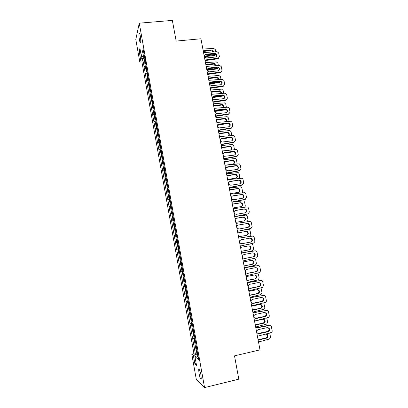 <?xml version="1.0" encoding="UTF-8"?>
<svg xmlns="http://www.w3.org/2000/svg" width="408" height="408" viewBox="0 0 408 408"><rect width="100%" height="100%" fill="white"/><g stroke="black" fill="none" stroke-linecap="round" stroke-linejoin="round"><path stroke-width="0.61" d="M198.976 373.31L198.696 369.418C199.272 368.75 200.032 370.663 200.986 375.151L201.266 379.052C200.68 379.695 199.915 377.777 198.976 373.31M139.409 39.846C138.924 36.827 138.817 34.639 139.092 33.283C139.414 32.62 139.816 33.512 140.296 35.955C140.78 38.995 140.882 41.182 140.612 42.524C140.286 43.182 139.883 42.289 139.409 39.846M149.129 82.62L148.823 82.656L149.017 81.988M151.643 96.66L151.332 96.696L151.536 96.074M154.168 110.772L153.862 110.808L154.071 110.231M156.708 124.955L156.397 124.991L156.616 124.46M159.258 139.21L158.952 139.25L159.176 138.761M161.823 153.536L161.512 153.576L161.752 153.138M164.399 167.938L164.093 167.984L164.337 167.586M166.994 182.412L166.683 182.458L166.938 182.111M169.595 196.962L169.284 197.013L169.549 196.712M172.217 211.589L171.906 211.64L172.181 211.385M174.848 226.287L174.537 226.343L174.818 226.139M177.49 241.067L177.179 241.123L177.475 240.965M180.152 255.923L179.841 255.979L180.142 255.872M196.177 346.754L196.452 346.978M146.63 68.651L146.324 68.682L146.508 67.973M144.141 54.754L143.835 54.784L144.009 54.029M204.556 387.6L139.266 23.174L172.339 20.4L176.169 41.075L200.93 38.775L259.998 349.86L234.498 355.868L238.813 379.16L204.556 387.6L196.294 379.384L191.796 354.113L193.367 355.363L196.921 354.802M145.314 66.249L144.085 66.774L142.683 58.946L141.902 61.899L193.938 353.619L191.796 354.113M141.902 61.899L139.822 62.108L135.798 39.505L139.266 23.174M197.11 355.858L194.953 356.628L198.716 359.621L145.391 61.756M169.335 199.527L170.213 204.439M171.936 214.072L172.829 219.04M196.013 348.656L196.921 353.736M194.927 355.266L195.157 356.531M193.28 333.382L194.188 338.467M190.561 318.184L191.469 323.274M187.859 303.062L188.766 308.157M185.166 288.028L186.079 293.123M174.553 228.699L175.45 233.723M177.184 243.398L178.092 248.477M179.826 258.182L180.739 263.288M182.488 273.064L183.401 278.169M147.395 72.945L146.707 73.017L147.293 76.311M149.853 86.669L149.16 86.746L149.787 90.26M152.322 100.465L151.628 100.547L152.296 104.28M154.805 114.327L154.112 114.413L154.816 118.371M157.299 128.26L156.601 128.347L157.35 132.534M159.803 142.259L159.11 142.351L159.895 146.768M162.323 156.33L161.624 156.427L162.455 161.073M164.169 170.651L165.031 175.455M166.744 185.054L167.617 189.909M170.36 206.3L169.06 206.616L167.78 199.461L169.08 199.13M172.936 220.697L171.63 220.993L170.34 213.797L171.651 213.491M196.916 354.771L195.539 354.858L193.989 346.193L195.366 346.091M194.019 338.564L192.647 338.676L191.306 331.174L192.673 331.051M191.337 323.559L189.97 323.697L188.639 316.241L190.001 316.088M188.664 308.637L187.313 308.8L185.987 301.379L187.338 301.206M186.012 293.791L184.666 293.974L183.345 286.595L184.686 286.401M175.527 235.166L174.211 235.441L172.916 228.21L174.231 227.924M180.739 264.328L179.408 264.557L176.802 249.961L178.128 249.721L176.802 249.961L175.501 242.694L176.822 242.429M178.102 257.254L179.433 257.009L178.102 257.254M183.371 279.026L182.029 279.23L180.719 271.886L182.055 271.667M147.762 79.942L146.523 80.447L145.304 73.603L146.707 73.017M150.226 93.702L148.981 94.187L147.752 87.312L149.16 86.746M152.699 107.534L151.445 107.998L150.21 101.087L151.628 100.547M155.183 121.431L153.923 121.875L152.684 114.928L154.112 114.413M157.682 135.4L156.417 135.823L155.167 128.841L156.601 128.347M160.191 149.435L158.921 149.838L157.666 142.82L159.11 142.351M162.716 163.547L161.435 163.929L160.176 156.876L161.624 156.427M165.25 177.725L163.965 178.087L162.7 170.998L163.98 170.626M167.8 191.979L166.505 192.316L165.235 185.191L166.525 184.844M176.21 235.696L176.516 235.645L176.21 235.696L175.828 233.565L175.282 233.794L175.68 236.033L177.001 243.428L177.562 243.26L177.179 241.123M179.183 250.517L178.862 250.527L178.48 248.385L177.914 248.518L179.648 258.208L180.224 258.131L179.841 255.979M181.861 265.475L181.529 265.435L181.147 263.277L180.56 263.323L182.305 273.059L182.901 273.074L182.514 270.917M184.554 280.51L184.212 280.418L183.824 278.251L183.223 278.205L184.972 287.992L185.589 288.099L185.196 285.926M187.257 295.627L186.91 295.484L186.517 293.301L185.895 293.158L187.66 303.001L188.292 303.205L187.899 301.022M189.98 310.82L189.618 310.626L189.225 308.433L188.588 308.198L190.358 318.087L191.005 318.388L190.613 316.19M192.714 326.094L192.341 325.844L191.949 323.646L191.291 323.309L193.071 333.254L193.739 333.652L193.346 331.444M195.463 341.45L195.08 341.149L194.682 338.936L194.009 338.507L195.794 348.503L196.483 348.993L196.09 346.775M166.005 176.894L165.73 177.149L165.357 175.058L164.878 175.639L166.566 185.079L167.056 184.554L166.683 182.458M163.409 162.394L163.144 162.695L162.772 160.619L162.313 161.287L163.99 170.677L164.465 170.065L164.093 167.984M160.829 147.971L160.574 148.318L160.201 146.253L159.757 147.002L161.43 156.351L161.884 155.652L161.512 153.576M158.258 133.625L158.013 134.018L157.646 131.957L157.218 132.799L158.88 142.096L159.319 141.311L158.952 139.25M155.703 119.345L155.468 119.789L155.101 117.739L154.688 118.662L156.341 127.913L156.764 127.046L156.397 124.991M153.158 105.142L152.934 105.631L152.566 103.591L152.174 104.596L153.821 113.801L154.224 112.848L153.862 110.808M150.629 91.015L150.414 91.545L150.052 89.515L149.67 90.602L151.307 99.761L151.7 98.726L151.332 96.696M168.611 191.464L168.331 191.673L167.953 189.572L167.459 190.067L169.157 199.553L169.662 199.119L169.284 197.013M148.114 76.954L147.905 77.53L147.543 75.511L147.181 76.678L148.808 85.792L149.185 84.675L148.823 82.656M173.869 220.84L173.568 220.947L173.191 218.826L172.661 219.142L174.374 228.73L174.915 228.47L174.537 226.343M171.233 206.117L170.942 206.269L170.564 204.158L170.054 204.566L171.758 214.103L172.283 213.756L171.906 211.64M143.999 53.968L143.473 55.957L143.851 58.063L144.192 56.783L143.835 54.784M145.049 61.577L144.702 62.827L146.324 71.89L146.681 70.696L146.324 68.682M145.61 62.965L145.411 63.582L145.07 61.69M143.851 58.063L144.718 57.977M144.493 56.758L144.192 56.783M147.818 75.48L147.543 75.511M146.324 71.89L147.191 71.798M146.977 70.666L146.681 70.696M198.074 356.832L197.436 354.307L196.738 353.782L197.156 356.118L198.074 356.832M198.15 356.459L197.834 356.531M197.722 354.241L197.436 354.307M197.63 353.573L196.738 353.782M196.768 348.932L196.483 348.993M195.396 341.078L195.08 341.149M194.968 338.87L194.682 338.936M194.897 338.309L194.009 338.507M194.024 333.586L193.739 333.652M192.658 325.778L192.341 325.844M192.229 323.585L191.949 323.646M192.178 323.121L191.291 323.309M191.291 318.327L191.005 318.388M189.929 310.559L189.618 310.626M189.511 308.377L189.225 308.433M189.475 308.009L188.588 308.198M188.572 303.144L188.292 303.205M187.221 295.418L186.91 295.484M186.803 293.245L186.517 293.301M186.782 292.98L185.895 293.158M185.869 288.043L185.589 288.099M184.523 280.357L184.212 280.418M184.105 278.195L183.824 278.251M184.11 278.026L183.223 278.205M183.182 273.023L182.901 273.074M181.846 265.373L181.529 265.435M181.427 263.226L181.147 263.277M181.438 263.155L180.56 263.323M179.173 250.471L178.862 250.527M177.001 243.428L177.878 243.27L177.694 242.199M177.842 243.214L177.562 243.26M176.108 233.514L175.828 233.565M174.374 228.73L175.256 228.577M175.195 228.424L174.915 228.47M173.834 220.901L173.568 220.947M173.471 218.775L173.191 218.826M171.758 214.103L172.64 213.955M172.564 213.71L172.283 213.756M170.845 204.112L170.564 204.158M169.157 199.553L170.034 199.415M169.942 199.073L169.662 199.119M168.234 189.526L167.953 189.572M166.566 185.079L167.443 184.941M167.336 184.513L167.056 184.554M165.638 175.017L165.357 175.058M163.99 170.677L164.868 170.549M164.781 170.065L164.465 170.065M163.052 160.579L162.772 160.619M161.43 156.351L162.302 156.228M162.165 155.611L161.884 155.652M160.482 146.212L160.201 146.253M158.88 142.096L159.752 141.974M159.635 141.306L159.319 141.311M157.921 131.922L157.646 131.957M156.341 127.913L157.218 127.801M157.08 127.036L156.764 127.046M155.377 117.703L155.101 117.739M153.821 113.801L154.688 113.694M154.535 112.838L154.224 112.848M152.847 103.561L152.566 103.591M151.307 99.761L152.179 99.659M152.011 98.711L151.7 98.726M150.328 89.485L150.052 89.515M148.808 85.792L149.68 85.695M149.476 84.645L149.185 84.675M145.345 59.135L145.579 61.016M145.406 61.032L145.467 61.751M144.83 59.843L145.156 59.808M194.953 356.628L196.503 365.308L194.891 363.916L193.367 355.363M141.556 56.238L141.969 58.543L140.576 59.155L139.822 62.108M140.576 59.155L139.204 51.474L139.944 48.384L141.336 56.166L143.56 56.432M145.049 59.823L143.131 49.118L141.336 56.166M142.683 58.946L144.08 58.334L141.969 58.543M144.08 58.334L144.809 62.434M193.938 353.619L195.539 354.858M192.647 338.676L193.989 346.193L195.33 345.887M189.97 323.697L191.306 331.174L192.642 330.883M187.313 308.8L188.639 316.241L189.975 315.955M184.666 293.974L185.987 301.379M182.029 279.23L183.345 286.595L184.676 286.329M179.408 264.557L180.719 271.886L182.044 271.626M175.532 235.207L174.211 235.441L175.501 242.694M172.951 220.769L171.63 220.993L172.916 228.21M169.06 206.616L170.34 213.797M167.826 192.107L166.505 192.316L167.78 199.461M165.281 177.888L163.965 178.087L165.235 185.191M162.751 163.736L161.435 163.929L162.7 170.998M160.232 149.66L158.921 149.838L160.176 156.876M157.728 135.65L156.417 135.823L157.666 142.82M155.234 121.712L153.923 121.875L155.167 128.841M152.755 107.84L151.445 107.998L152.684 114.928M150.287 94.039L148.981 94.187L150.21 101.087M147.829 80.305L146.523 80.447L147.752 87.312M145.386 66.642L144.085 66.774L145.304 73.603M194.891 363.916L196.029 362.666M140.592 51.995L139.204 51.474M145.095 61.399L144.973 59.17L145.309 60.338L145.309 61.042L144.916 60.415L145.095 61.399L145.462 61.358M145.309 61.042L145.681 61.006M145.309 60.338L145.681 60.297M145.233 59.808L145.605 59.772M144.85 59.874L145.166 59.843M145.126 61.781L145.493 61.746M204.418 56.177L215.664 54.386M215.71 51.785L215.291 49.613L213.731 48.389L202.888 49.062M213.578 51.923C213.374 50.674 212.639 50.031 211.364 49.995L203.215 50.796M144.498 56.763L144.32 55.748M204.597 56.753L214.562 55.386L215.597 54.448M145.513 62.424L145.365 61.761M213.063 51.954L210.987 50.663L203.332 51.418M218.963 57.875L217.954 58.803L205.076 60.593M204.464 55.432L205.591 54.876L214.282 54.004C215.898 54.147 216.617 54.998 216.444 56.559M203.551 52.561L217.076 51.699L218.668 52.938L219.382 56.646L218.362 58.15L204.964 60.007M214.674 53.336C217.245 54.249 217.525 55.483 215.526 57.033L206.667 57.941C204.102 57.054 203.801 55.825 205.76 54.238L214.674 53.336L214.282 54.004M207.035 69.788L217.546 68.284L218.566 67.412M218.356 65.555L217.892 63.128L216.322 61.909L205.464 62.648M216.164 65.708C216.092 64.326 215.358 63.602 213.955 63.541L205.795 64.393M146.987 70.676L146.809 69.661M207.116 70.334L217.153 68.896L218.173 68.014M148.007 76.362L147.818 75.317M215.735 65.739C215.393 64.678 214.669 64.153 213.573 64.163L205.907 64.964M221.585 71.686L220.56 72.558L207.703 74.429M207.126 69.202L208.213 68.672L216.918 67.748L217.321 67.121C219.953 68.111 220.187 69.355 218.035 70.854L209.279 71.803C206.657 70.803 206.417 69.554 208.57 68.049L217.321 67.121M206.178 66.402L219.723 65.459L221.315 66.698L222.034 70.426L220.973 71.951L207.601 73.889M209.692 83.467L220.621 81.738M221.014 79.392L220.499 76.709L218.928 75.495L208.054 76.296M218.729 79.565C218.831 78.091 218.127 77.28 216.623 77.143L208.391 78.05M149.491 84.66L149.328 83.747M209.697 83.977L219.754 82.472L220.157 81.901M150.516 90.377L150.328 89.327M218.377 79.591C218.163 78.392 217.444 77.77 216.23 77.724L208.493 78.581M208.82 80.315L222.426 79.285L223.977 80.524L224.701 84.272L223.217 86.379L210.344 88.332M209.804 83.038L210.849 82.543L219.713 81.549C221.35 81.814 222.003 82.732 221.671 84.298M223.635 85.813L210.248 87.842M219.978 80.978L220.126 80.968C222.635 82.049 222.829 83.303 220.697 84.726L211.747 85.736C209.263 84.614 209.095 83.354 211.237 81.957L219.978 80.978L219.565 81.559M212.405 97.206L223.038 95.518M223.686 93.299L223.12 90.362L221.656 89.143L210.661 90.015M221.269 93.498C221.58 91.999 220.958 91.106 219.407 90.811L210.997 91.78M151.995 98.629L151.847 97.803M212.339 97.685L222.37 96.115L222.783 95.584M153.036 104.458L152.852 103.413M220.988 93.519C220.942 92.249 220.284 91.525 219.004 91.356L211.089 92.269M211.477 94.299L225.221 93.187L226.654 94.421L227.378 98.19L225.884 100.271L212.996 102.311M212.502 96.936L213.501 96.482L222.544 95.431C224.135 95.809 224.716 96.762 224.293 98.277M226.318 99.746L212.91 101.862M222.651 94.901L222.962 94.891C225.333 96.069 225.471 97.328 223.37 98.67L214.236 99.731C211.9 98.507 211.788 97.242 213.894 95.936L222.651 94.901L222.227 95.441M215.174 111.002L225.17 109.38M226.374 107.278L225.757 104.081L224.405 102.867L213.277 103.805M223.768 107.508C224.324 106.009 223.798 105.024 222.197 104.56L213.614 105.575M154.525 112.761L154.372 111.93M215.036 111.445L225.002 109.829L225.374 109.395C226.924 109.885 227.44 110.864 226.919 112.333M155.57 118.616L155.382 117.565M223.559 107.523C223.717 106.192 223.125 105.371 221.784 105.065L213.7 106.019M214.144 108.355L228.026 107.161L229.347 108.39L230.076 112.174L228.572 114.23L215.664 116.357M215.225 110.899L216.164 110.486L225.379 109.395L225.808 108.895C228.041 110.16 228.123 111.425 226.063 112.684L216.74 113.786C214.557 112.475 214.501 111.211 216.566 109.987L225.808 108.895M229.01 113.745L215.587 115.954M218.02 124.853L222.865 124.037M229.072 121.329L228.404 117.866L227.164 116.668L215.909 117.657M226.205 121.594C227.057 120.12 226.654 119.054 224.997 118.391L216.25 119.437M157.065 126.965L156.917 126.128M217.806 125.271L227.843 123.4M158.12 132.845L157.932 131.794M226.083 121.609C226.481 120.233 225.976 119.314 224.579 118.85L216.322 119.84M216.826 122.477L230.841 121.217L232.05 122.431L232.779 126.23L231.27 128.26L218.341 130.478M217.969 124.93L228.225 123.44C229.719 124.032 230.163 125.042 229.546 126.465M231.719 127.816L218.275 130.121M228.031 122.956L228.664 122.981C230.755 124.318 230.79 125.577 228.761 126.766L219.264 127.898C217.234 126.516 217.229 125.256 219.254 124.108L228.031 122.956L227.593 123.415M220.983 138.756L221.605 138.649M231.785 135.446L231.066 131.723L229.934 130.54L218.555 131.585M228.516 135.772C229.775 134.39 229.541 133.227 227.802 132.294L218.892 133.37M159.62 141.239L159.472 140.398M220.662 139.143L228.898 137.7M160.681 147.14L160.492 146.095M228.562 135.742C229.225 134.365 228.827 133.355 227.373 132.717L218.963 133.727M219.519 136.675L233.667 135.349L234.768 136.537L235.503 140.357L233.978 142.361L221.039 144.667M220.743 139.026L231.071 137.562C232.524 138.261 232.891 139.296 232.178 140.668M234.437 141.964L220.978 144.356M230.744 137.093L231.52 137.149C233.478 138.541 233.463 139.801 231.479 140.923L221.819 142.071C219.927 140.638 219.973 139.383 221.957 138.307L230.744 137.093L230.296 137.506M224.303 152.663L224.63 152.602M234.493 149.639L233.743 145.646L232.708 144.493L221.213 145.579M228.424 150.287L230.5 149.986C232.438 148.915 232.473 147.676 230.612 146.278L221.554 147.375M162.2 155.647L162.037 154.739M223.661 153.066L224.782 152.862M163.251 161.517L163.062 160.466M231.147 149.761C231.907 148.436 231.581 147.4 230.168 146.661L221.61 147.686M222.233 150.945L236.492 149.558L237.497 150.72L238.236 154.561L236.701 156.534L223.747 158.926M223.548 153.189L233.922 151.766C235.329 152.561 235.625 153.622 234.809 154.948M237.17 156.177L223.696 158.666M233.468 151.302L234.381 151.394C236.212 152.837 236.156 154.086 234.207 155.147L224.4 156.31C222.641 154.836 222.732 153.587 224.67 152.572L233.468 151.302L233.014 151.669M237.17 163.909L236.431 159.64L235.487 158.513L223.88 159.645M224.951 165.26L233.187 164.026C235.084 163.006 235.161 161.777 233.422 160.339L224.227 161.451M164.771 170.009L164.592 169.014M165.837 175.965L165.623 174.945M233.728 163.853C234.59 162.573 234.34 161.517 232.968 160.681L224.273 161.716M224.956 165.291L239.328 163.843L240.241 164.97L240.985 168.83L239.44 170.779L226.466 173.262M226.379 167.423L235.742 165.908L236.773 166.041C238.144 166.938 238.364 168.025 237.436 169.3M239.919 170.468L226.425 173.048M236.212 165.582L237.247 165.714C238.955 167.193 238.859 168.438 236.951 169.447L228.138 170.794L227.006 170.621C225.374 169.111 225.502 167.877 227.399 166.908L236.212 165.582L235.742 165.908M239.812 178.26L239.134 173.706L238.272 172.615L226.567 173.782M227.639 179.428L235.885 178.138C237.747 177.164 237.864 175.945 236.232 174.476L235.156 174.318L226.909 175.593M167.377 184.559L167.188 183.498M168.438 190.485L168.249 189.424M236.309 178.016C237.283 176.786 237.104 175.705 235.773 174.767L234.702 174.614L226.95 175.817M227.69 179.704L242.163 178.204L243 179.296L243.749 183.177L242.194 185.094L229.204 187.67M229.24 181.733L238.486 180.214L239.629 180.397C240.96 181.392 241.108 182.504 240.067 183.727M242.684 184.829L229.174 187.507M238.966 179.933L240.108 180.112C241.709 181.621 241.577 182.855 239.71 183.819L230.882 185.227L229.643 185.002C228.118 183.467 228.286 182.243 230.138 181.32L238.486 180.214M242.403 192.693L242.582 191.668L241.847 187.838L241.062 186.782L229.265 187.986M230.341 193.662L238.604 192.316C240.424 191.388 240.572 190.174 239.047 188.68L237.869 188.481L229.607 189.812M169.983 199.124L169.794 198.064M171.049 205.081L170.835 204.051M238.889 192.244C239.975 191.071 239.873 189.965 238.578 188.935L237.4 188.731L229.643 189.985M230.444 194.198L245.009 192.637L245.774 193.693L246.524 197.594L244.963 199.486L231.953 202.154M232.132 196.121L241.245 194.596L242.49 194.825C243.785 195.922 243.856 197.054 242.694 198.217M245.458 199.262L231.933 202.036M241.73 194.356L242.979 194.585C244.479 196.115 244.31 197.339 242.48 198.268L233.641 199.731L232.305 199.456C230.882 197.906 231.076 196.692 232.897 195.809L241.245 194.596M244.897 207.213L245.315 205.892L244.576 202.042L243.856 201.022L242.979 200.843L231.974 202.266M233.055 207.968L241.327 206.565C243.117 205.673 243.296 204.469 241.868 202.96L240.593 202.715L232.32 204.102M172.604 213.766L172.416 212.696M173.675 219.754L173.487 218.683M241.47 206.54C242.673 205.428 242.648 204.301 241.383 203.169L240.113 202.924L232.346 204.224M233.208 208.763L246.937 206.948L247.86 207.147L248.564 208.167L249.319 212.089L248.253 213.772L247.743 213.95L234.717 216.709M235.054 210.589L244.015 209.054L245.351 209.324C246.616 210.528 246.605 211.681 245.325 212.777M248.253 213.772L234.702 216.643M244.514 208.86L245.851 209.131C247.258 210.676 247.064 211.895 245.264 212.787L236.416 214.312L234.988 213.991C233.656 212.425 233.886 211.222 235.666 210.37L244.015 209.054M246.789 221.901L248.064 220.187L247.319 216.322L246.656 215.337L245.718 215.123L235.967 216.444M235.788 222.35L244.071 220.891C245.825 220.029 246.029 218.836 244.688 217.311L243.326 217.015L235.049 218.459M175.241 228.485L175.047 227.409M176.317 234.503L176.123 233.427M244.05 220.896C245.376 219.851 245.427 218.714 244.198 217.474L242.842 217.184L235.064 218.54M235.987 223.406L249.737 221.493L250.721 221.728L251.364 222.712L252.124 226.654L251.058 228.358L237.497 231.341M238.007 225.145L246.804 223.579L248.217 223.9C249.451 225.216 249.359 226.384 247.942 227.404M251.058 228.358L237.492 231.326M247.309 223.431L248.727 223.752C250.053 225.308 249.834 226.516 248.069 227.378L239.205 228.97L237.701 228.597C236.451 227.026 236.701 225.828 238.451 225.007L246.804 223.579M246.116 237.053L249.773 236.242L250.823 234.559L250.073 230.668L249.466 229.719L248.472 229.475L241.521 230.459M238.532 236.803L246.825 235.289C248.549 234.452 248.778 233.264 247.513 231.729L246.08 231.392L237.787 232.897M178.969 249.329L178.775 248.248M246.575 235.334C248.079 234.391 248.227 233.233 247.013 231.851L245.585 231.514L237.798 232.927M241.092 239.756L249.604 238.185L251.088 238.547C252.333 240.108 252.093 241.306 250.359 242.143L241.852 243.724M238.782 238.119L252.547 236.115L253.587 236.385L254.179 237.334L254.944 241.296L253.878 243.015L240.292 246.08M250.119 238.083L251.614 238.445C252.858 240.011 252.618 241.215 250.879 242.051L242.005 243.704L240.434 243.285C239.256 241.709 239.532 240.521 241.25 239.72L249.604 238.185M245.692 252.272L252.547 250.701L253.597 248.997L252.848 245.091L252.287 244.178L251.241 243.897L247.518 244.448M241.291 251.333L249.594 249.757C251.287 248.941 251.542 247.763 250.349 246.223L248.844 245.846L240.547 247.401M180.55 258.152L180.356 257.065M181.636 264.231L181.443 263.145M241.286 251.303L249.084 249.824C250.777 249.007 251.027 247.834 249.834 246.299L248.594 245.891M241.587 252.894L254.934 250.869M252.817 252.833L253.97 253.271C255.143 254.837 254.883 256.025 253.179 256.841L244.361 258.544M241.592 252.914L255.377 250.818L256.464 251.114L257.009 252.032L257.774 256.01L256.709 257.749L243.112 260.916M252.945 252.807L254.5 253.215C255.683 254.786 255.418 255.979 253.71 256.795L244.826 258.514L243.188 258.05C242.082 256.469 242.372 255.291 244.061 254.505L252.945 252.807M245.682 267.51L255.332 265.231L256.387 263.512L255.632 259.59L255.112 258.703L253.781 258.432M244.061 265.934L252.379 264.302C254.046 263.507 254.317 262.334 253.184 260.788L251.624 260.365L243.311 261.982M183.228 273.1L183.029 272.009M184.319 279.215L184.125 278.123M244.045 265.853L251.858 264.323C253.521 263.527 253.791 262.359 252.664 260.819L251.603 260.37M244.402 267.714L258.019 265.598M255.841 267.602L256.856 268.066C257.973 269.632 257.688 270.815 256.015 271.616L247.003 273.411M244.412 267.786L258.218 265.593L259.35 265.919L259.855 266.801L260.625 270.805L259.559 272.559L245.942 275.828M255.785 267.612L257.397 268.056C258.519 269.632 258.233 270.82 256.555 271.621L247.656 273.401L245.963 272.896C244.917 271.31 245.228 270.137 246.891 269.372L255.785 267.612M247.207 282.494L258.137 279.837L259.187 278.103L258.427 274.156L257.535 273.044M246.85 280.612L255.173 278.919C256.821 278.139 257.106 276.976 256.035 275.425L254.419 274.966L246.095 276.639M185.915 288.13L185.722 287.033M187.017 294.275L186.818 293.173M246.825 280.48L254.648 278.894C256.285 278.113 256.571 276.955 255.505 275.41L254.561 274.941M247.228 282.611L261.094 280.439M258.861 282.458L259.753 282.938C260.809 284.509 260.513 285.682 258.861 286.467L249.665 288.344M247.253 282.734L261.074 280.444L262.247 280.801L262.716 281.653L263.491 285.676L262.421 287.446L248.788 290.817M258.641 282.489L260.309 282.974C261.37 284.549 261.069 285.733 259.411 286.518L250.502 288.364L248.763 287.819C247.768 286.238 248.095 285.07 249.732 284.315L258.641 282.489M250.012 297.259L260.952 294.52L262.002 292.765L261.242 288.803L260.681 287.88M249.65 295.361L257.989 293.612C259.61 292.842 259.911 291.684 258.891 290.134L257.224 289.639L248.89 291.373M188.618 303.236L188.425 302.134M189.725 309.412L189.531 308.31M249.614 295.183L257.448 293.541C259.065 292.776 259.366 291.618 258.351 290.073L257.524 289.598M250.073 297.585L264.078 295.356M261.885 297.406L262.66 297.881C263.665 299.452 263.354 300.625 261.727 301.4L252.353 303.338M250.104 297.758L263.945 295.372L265.154 295.759L265.593 296.58L266.368 300.625C266.46 301.522 266.108 302.119 265.302 302.415L251.649 305.888M261.508 297.447L263.221 297.968C264.236 299.543 263.92 300.721 262.288 301.497L253.368 303.409L251.578 302.823C250.634 301.242 250.971 300.079 252.593 299.339L261.508 297.447M252.827 312.095L263.782 309.274L264.838 307.51L263.736 302.812M252.465 310.192L260.814 308.382C262.415 307.622 262.726 306.469 261.757 304.919L260.049 304.383L251.705 306.179M191.301 318.398L191.143 317.312M192.454 324.635L192.255 323.524M252.424 309.963L260.263 308.259C261.86 307.505 262.176 306.357 261.207 304.807L260.493 304.348M252.929 312.635L267.067 310.355M264.914 312.441L265.577 312.9C266.536 314.476 266.215 315.644 264.603 316.404L255.071 318.403M252.975 312.865L266.832 310.381L268.071 310.789L268.479 311.585L269.265 315.649C269.356 316.557 269 317.159 268.194 317.455L254.526 321.035M264.394 312.482L266.149 313.038C267.118 314.614 266.791 315.787 265.175 316.552L256.244 318.531L254.419 317.914C253.516 316.333 253.868 315.175 255.464 314.435L264.394 312.482M255.658 327.012L266.628 324.11L267.684 322.32L266.74 317.837M255.296 325.094L263.655 323.223C265.236 322.478 265.562 321.325 264.634 319.775L262.885 319.209L254.531 321.065M194.035 333.662L193.871 332.576M195.192 339.935L194.988 338.819M255.245 324.814L263.094 323.06C264.67 322.31 264.996 321.162 264.073 319.617L263.466 319.178M255.801 327.767L269.147 325.288L270.065 325.441M267.944 327.568L268.505 327.996C269.423 329.572 269.086 330.735 267.495 331.49L257.815 333.535M255.857 328.047L269.734 325.462L271.004 325.9L271.386 326.67L272.172 330.755C272.269 331.663 271.912 332.275 271.106 332.581L257.417 336.263M267.296 327.593L269.091 328.18C270.009 329.761 269.673 330.929 268.082 331.689L259.136 333.729L257.275 333.081C256.413 331.5 256.77 330.347 258.351 329.618L267.296 327.593M258.504 342.001L269.489 339.017L270.545 337.212L269.708 332.954M258.142 340.078L266.511 338.145C268.071 337.406 268.408 336.258 267.52 334.703L265.736 334.111L263.594 334.601M196.819 349.039L196.62 347.917M259.106 333.402L258.228 333.571M197.941 355.312L197.742 354.19M258.075 339.747L265.94 337.931C267.5 337.192 267.837 336.049 266.949 334.499L266.444 334.091M214.945 54.733L214.562 55.386M211.364 49.995L210.987 50.663M217.913 58.808L218.316 58.155M205.591 54.876L205.958 54.208M217.546 68.284L217.153 68.896M213.955 63.541L213.573 64.163M220.56 72.558L220.973 71.951M208.213 68.672L208.59 68.049M216.561 77.148L216.169 77.734M210.849 82.543L211.237 81.957M219.178 90.821L218.775 91.367M213.501 96.482L213.894 95.936M221.809 104.565L221.396 105.07M224.905 109.395L225.333 108.895M216.164 110.486L216.566 109.987M224.451 118.376L224.033 118.84M218.841 124.567L219.254 124.108M227.108 132.258L226.68 132.682M221.534 138.715L221.957 138.307M229.775 146.207L229.337 146.589M224.237 152.939L224.67 152.572M232.458 160.227L232.014 160.568M226.955 167.234L227.399 166.908M235.156 174.318L234.702 174.614M229.689 181.601L230.138 181.32M237.869 188.481L237.4 188.731M232.433 196.044L232.897 195.809M240.593 202.715L240.113 202.924M235.197 210.559L235.666 210.37M243.326 217.015L242.842 217.184M238.043 225.129L238.451 225.007M246.08 231.392L245.585 231.514M250.359 242.143L250.879 242.051M249.594 249.757L249.084 249.824M254.842 250.879L255.377 250.818M253.179 256.841L253.71 256.795M244.397 258.544L244.826 258.514M252.379 264.302L251.858 264.323M257.672 265.608L258.218 265.593M256.015 271.616L256.555 271.621M247.141 273.391L247.656 273.401M255.173 278.919L254.648 278.894M260.518 280.413L261.074 280.444M258.861 286.467L259.411 286.518M249.976 288.308L250.502 288.364M257.989 293.612L257.448 293.541M263.379 295.29L263.945 295.372M261.727 301.4L262.288 301.497M252.833 303.302L253.368 303.409M260.814 308.382L260.263 308.259M266.256 310.248L266.832 310.381M264.603 316.404L265.175 316.552M255.699 318.373L256.244 318.531M263.655 323.223L263.094 323.06M269.147 325.288L269.734 325.462M267.495 331.49L268.082 331.689M258.58 333.525L259.136 333.729M266.511 338.145L265.94 337.931M199.175 369.306L198.696 369.418M139.536 33.247L139.092 33.283M164.388 167.856L164.113 167.897M166.984 182.381L166.694 182.427M215.047 54.718L214.659 55.366M217.954 58.803L218.362 58.15M205.392 54.907L205.76 54.238M208.192 68.677L208.57 68.049M216.623 77.143L216.23 77.724M219.713 81.549L220.126 80.968M219.407 90.811L219.004 91.356M222.544 95.431L222.962 94.891M222.197 104.56L221.784 105.065M224.997 118.391L224.579 118.85M228.225 123.44L228.664 122.981M227.802 132.294L227.373 132.717M231.071 137.562L231.52 137.149M230.612 146.278L230.168 146.661M233.922 151.766L234.381 151.394M233.422 160.339L232.968 160.681M236.773 166.041L237.247 165.714M236.232 174.476L235.773 174.767M239.629 180.397L240.108 180.112M239.047 188.68L238.578 188.935M242.49 194.825L242.979 194.585M241.868 202.96L241.383 203.169M245.351 209.324L245.851 209.131M244.688 217.311L244.198 217.474M248.217 223.9L248.727 223.752M247.513 231.729L247.013 231.851M251.088 238.547L251.614 238.445M250.349 246.223L249.834 246.299M253.97 253.271L254.5 253.215M253.184 260.788L252.664 260.819M256.856 268.066L257.397 268.056M256.035 275.425L255.505 275.41M259.753 282.938L260.309 282.974M258.891 290.134L258.351 290.073M262.66 297.881L263.221 297.968M261.757 304.919L261.207 304.807M265.577 312.9L266.149 313.038M264.634 319.775L264.073 319.617M268.505 327.996L269.091 328.18M267.52 334.703L266.949 334.499"/></g></svg>
